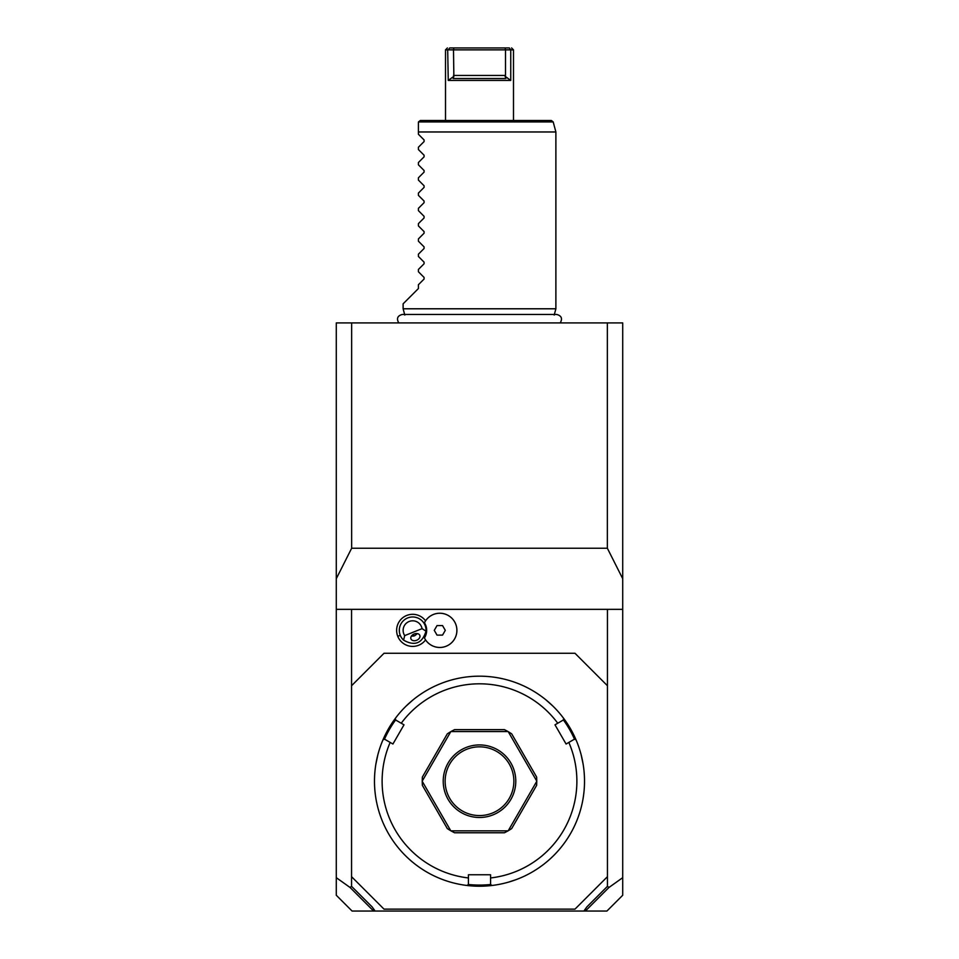 <?xml version="1.0" encoding="UTF-8"?>
<svg xmlns="http://www.w3.org/2000/svg" width="959" height="959" viewBox="0 0 959 959"><rect width="100%" height="100%" fill="white"/><g stroke="black" fill="none" stroke-linecap="round" stroke-linejoin="round"><path stroke-width="1.44" d="M336.285 609.349L336.285 322.919L622.715 322.919L622.715 609.349L336.285 609.349L336.285 877.665L350.047 887.471L351.557 886.344L351.557 876.682L384.02 909.144L574.98 909.144L607.443 876.682L607.443 609.349M351.557 886.344L372.104 906.878L375.137 911.05L352.085 911.05L336.285 895.25L336.285 877.665M584.954 909.564L585.493 911.05L606.915 911.05L622.715 895.25L622.715 609.349M375.137 911.05L583.863 911.05L586.896 906.878L607.443 886.344L607.443 876.682M607.443 886.344L608.953 887.471L622.715 877.665M607.443 685.733L574.98 653.271L384.02 653.271L351.557 685.733L351.557 609.349M404.698 635.601L422.056 628.648A9.542 9.542 0 0 0 409.121 621.492A9.542 9.542 0 0 0 404.698 635.601L403.583 640.156A13.366 13.366 0 0 1 400.263 635.326L397.769 636.32A16.051 16.051 0 0 1 425.58 620.821M397.769 636.32A16.051 16.051 0 0 0 425.58 639.893M351.557 685.733L351.557 876.682M491.859 885.493A105.022 105.022 0 0 0 575.999 739.761L574.369 739.221L568.831 742.422A97.386 97.386 0 0 1 490.576 877.953L490.576 884.354L491.859 885.493A105.022 105.022 0 0 1 467.141 885.493A105.022 105.022 0 0 0 479.5 886.224M580.818 753.534L581.118 754.685M581.13 754.709L583.12 764.107M581.418 755.848L581.957 758.113M568.831 742.422L566.074 744.016L554.997 724.824L563.293 720.029L563.64 718.351A105.022 105.022 0 0 1 575.999 739.761M552.852 706.04L546.115 700.01M551.581 704.817L552.42 705.62M563.64 718.351A105.022 105.022 0 0 0 479.5 676.179L479.5 676.179A105.022 105.022 0 0 0 395.36 718.351L395.707 720.029L404.003 724.824L392.926 744.016L384.631 739.221L383.001 739.761A105.022 105.022 0 0 1 395.36 718.351M508.51 882.136L516.505 879.487M490.576 877.953L490.576 874.764L468.424 874.764L468.424 877.953A97.386 97.386 0 0 1 390.169 742.422M468.292 884.474A103.872 103.872 0 0 0 490.708 884.474M406.58 705.62L408.27 704.026M412.885 700.01L406.148 706.04M378.182 753.534L377.882 754.685M377.87 754.709L375.88 764.107M377.307 756.975L377.582 755.848M383.001 739.761A105.022 105.022 0 0 0 467.141 885.493L468.424 884.354L468.424 877.953M384.463 739.269A103.872 103.872 0 0 1 395.671 719.861M557.754 723.23A97.386 97.386 0 0 0 401.246 723.23M450.79 830.782A57.288 57.288 0 0 0 450.922 830.854A57.288 57.288 0 0 1 450.79 830.782L447.338 828.612L422.368 785.361L422.212 781.273A57.288 57.288 0 0 1 422.212 781.129A57.288 57.288 0 0 0 422.212 781.273L450.79 830.782M450.922 731.561A57.288 57.288 0 0 0 450.79 731.633A57.288 57.288 0 0 1 450.922 731.561L454.53 729.643L504.47 729.643L508.078 731.561L450.922 731.561M508.21 731.633A57.288 57.288 0 0 0 508.078 731.561A57.288 57.288 0 0 1 508.21 731.633L511.662 733.803L536.632 777.054L536.788 781.129L508.21 731.633M536.788 781.273A57.288 57.288 0 0 0 536.788 781.129A57.288 57.288 0 0 1 536.788 781.273L536.632 785.361L511.662 828.612L508.21 830.782L536.788 781.273M508.078 830.854A57.288 57.288 0 0 0 508.21 830.782A57.288 57.288 0 0 1 508.078 830.854L504.47 832.76L454.53 832.76L450.922 830.854L508.078 830.854M563.329 719.861A103.872 103.872 0 0 1 574.537 739.269M422.212 781.129L422.368 777.054L447.338 733.803L450.79 731.633L422.212 781.129M479.5 817.488A36.286 36.286 0 0 1 443.214 781.201A36.286 36.286 0 0 1 479.5 744.927A36.286 36.286 0 0 1 515.786 781.201A36.286 36.286 0 0 1 479.5 817.488M479.5 746.833A34.368 34.368 0 0 1 513.868 781.201A34.368 34.368 0 0 1 479.5 815.57A34.368 34.368 0 0 1 445.132 781.201A34.368 34.368 0 0 1 479.5 746.833M585.769 910.654L608.953 887.471M585.493 911.05L583.863 911.05M350.047 887.471L373.231 910.654L374.046 909.564M424.441 637.927A14.001 14.001 0 0 0 424.441 622.775L424.465 622.715A17.106 17.106 0 0 1 450.514 617.021A17.106 17.106 0 0 1 450.514 643.681A17.106 17.106 0 0 1 424.465 637.987L424.441 637.927A17.106 17.106 0 0 0 450.49 643.693A17.106 17.106 0 0 0 450.49 617.009A17.106 17.106 0 0 0 424.441 622.775M434.271 630.351L437.028 635.122L442.543 635.122L445.3 630.351L442.543 625.58L437.028 625.58L434.271 630.351M400.263 635.326A13.366 13.366 0 0 1 407.695 617.944A13.366 13.366 0 0 1 426.012 631.178L422.056 628.648M403.583 640.156C414.767 646.426 422.248 643.429 426.012 631.178M416.638 640.276A4.771 3.38 158.2 0 0 419.814 635.361A4.771 3.38 158.2 0 0 414.132 634.007A4.771 3.38 158.2 0 0 410.955 638.91A4.771 3.38 158.2 0 0 416.638 640.276M414.803 635.673A5.73 5.73 0 0 1 411.519 635.961L414.803 635.673L417.381 633.611M622.715 578.697L607.359 548.248L607.359 322.919M336.285 578.697L351.641 548.248L607.359 548.248M351.641 548.248L351.641 322.919M404.806 315.067L403.116 308.786L555.884 308.786L554.194 315.067M403.116 308.786L403.116 303.823L418.4 288.551L418.4 284.739L424.082 279.045L424.082 277.427L418.4 271.745L418.4 269.455L424.082 263.773L424.082 262.155L418.4 256.461L418.4 254.183L424.082 248.501L424.082 246.871L418.4 241.188L418.4 238.911L424.082 233.217L424.082 231.598L418.4 225.916L418.4 223.627L424.082 217.945L424.082 216.326L418.4 210.632L418.4 208.355L424.082 202.673L424.082 201.042L418.4 195.36L418.4 193.083L424.082 187.389L424.082 185.77L418.4 180.088L418.4 177.799L424.082 172.117L424.082 170.498L418.4 164.804L418.4 162.527L424.082 156.844L424.082 155.214L418.4 149.532L418.4 147.254L424.082 141.56L424.082 139.942L418.4 134.26L418.4 122.416L418.4 131.97L555.884 131.97L555.884 308.786M418.46 121.925L420.306 120.51L551.341 120.51L553.187 121.925L418.46 121.925M445.623 49.856L453.499 49.856L453.859 76.336L453.175 78.506L453.859 76.336L448.249 80.412L510.751 80.412L510.751 49.856L513.485 49.856L513.485 120.51M448.249 80.412L447.697 49.856M447.421 47.95L445.515 49.856L445.515 120.51M453.499 75.449L505.501 75.449L505.501 49.856L505.165 47.95L449.699 47.95C446.678 47.95 446.678 47.95 449.699 47.95L448.249 49.856L449.699 47.95L453.835 47.95L453.499 49.856L510.751 49.856L510.751 80.412L505.141 76.336L505.825 78.506L453.175 78.506M505.165 47.95L509.301 47.95C512.322 47.95 512.322 47.95 509.301 47.95L510.751 49.856M505.501 75.449L505.141 76.336M560.224 322.919C562.705 318.532 561.506 315.703 556.628 314.444L402.372 314.444C397.494 315.703 396.295 318.532 398.776 322.919M553.187 121.925L555.884 131.97M513.485 49.856L511.579 47.95"/></g></svg>
